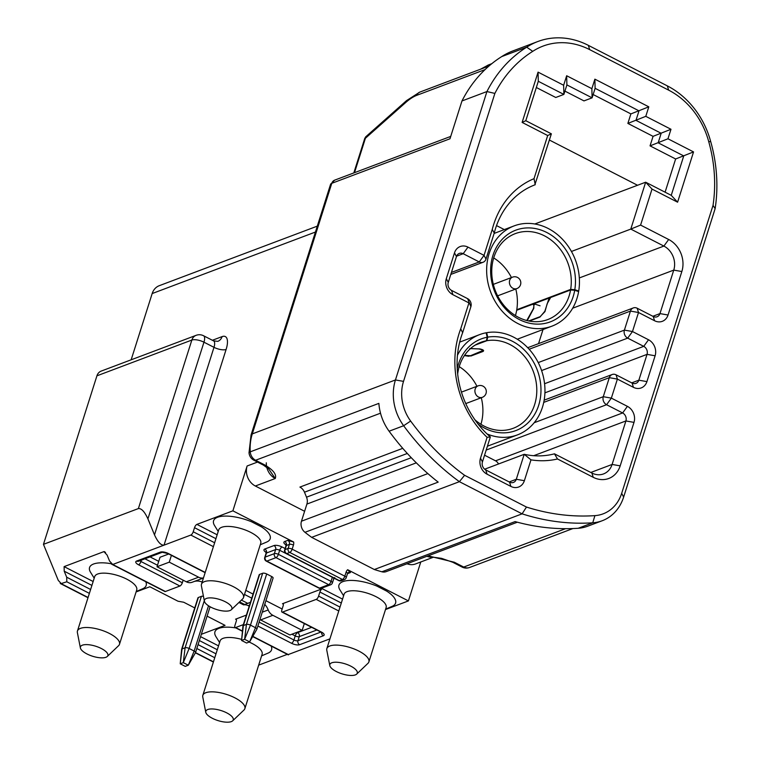 <?xml version="1.0" encoding="UTF-8"?>
<svg xmlns="http://www.w3.org/2000/svg" width="760" height="760" viewBox="0 0 760 760"><rect width="100%" height="100%" fill="white"/><g stroke="black" fill="none" stroke-linecap="round" stroke-linejoin="round"><path stroke-width="1.14" d="M496.517 225.587L504.308 229.586M652.014 189.069L640.594 225.083L668.676 239.495A24.5 20.71 -110.6 0 1 681.843 271.529L668.04 315.02A12.245 10.355 -110.6 0 1 654.569 320.739L638.514 312.502L632.481 331.531L648.527 339.767A12.245 10.355 -110.6 0 1 655.111 355.784L646.922 381.606A12.245 10.355 -110.6 0 1 633.441 387.334L617.395 379.097L611.353 398.126L627.408 406.353A12.245 10.355 -110.6 0 1 633.992 422.38L620.188 465.861A24.5 20.71 -110.6 0 1 593.237 477.308L557.498 458.974A90.791 76.741 -110.6 0 1 530.983 459.847L524.371 480.69A12.245 10.355 -110.6 0 1 510.891 486.419L487.065 474.192A12.245 10.355 -110.6 0 1 480.491 458.175L487.103 437.323A90.791 76.741 -110.6 0 1 460.721 328.823L468.939 302.917L452.894 294.69A12.245 10.355 -110.6 0 1 446.31 278.663L454.499 252.842A12.245 10.355 -110.6 0 1 467.979 247.123L484.034 255.36L492.242 229.453A90.791 76.741 -110.6 0 1 534.014 178.676L547.694 135.536L522.12 122.417L538.07 72.133L563.644 85.253L566.665 75.743L591.869 88.673L594.88 79.163L648.803 106.828L645.781 116.337L670.985 129.276L667.964 138.785L693.547 151.915L677.597 202.189L652.014 189.069L645.658 182.21L671.241 195.339L683.744 155.923L658.16 142.804L661.181 133.285L635.977 120.355L638.998 110.846L595.118 88.322L592.097 97.84L566.894 84.911L563.872 94.42L538.298 81.291L525.797 120.707L551.37 133.827L534.85 184.87M589.674 49.628A73.492 62.12 69.4 0 0 532.741 51.347A135.033 114.142 69.4 0 0 494.874 93.423L403.522 381.368A39.805 33.649 69.4 0 0 410.637 421.049A234.251 198.008 69.4 0 0 464.588 475.294L526.471 507.053A234.241 197.999 69.4 0 0 594.909 515.631A39.805 33.649 69.4 0 0 621.68 493.335L713.032 205.371A135.033 114.142 69.4 0 0 708.719 141.645A73.492 62.12 69.4 0 0 668.667 90.155L589.674 49.628L588.335 45.343L667.327 85.88A79.61 67.288 -110.6 0 1 710.704 141.607A141.16 119.32 -110.6 0 1 715.131 208.648L623.637 497.068A45.932 38.826 -110.6 0 1 602.214 520.742A45.932 38.826 -110.6 0 1 592.743 522.794A240.369 203.177 -110.6 0 1 522.091 513.846L374.338 569.525A240.369 203.177 69.4 0 0 381.89 571.786L515.1 521.588A240.369 203.177 -110.6 0 0 578.189 528.276A45.932 38.826 69.4 0 0 587.67 526.224L602.214 520.742M201.333 634.306L225.055 625.366L207.09 616.142M258.656 665.142L287.318 654.35M246.392 615.096L235.562 619.172A3.059 1.197 117.2 0 1 236.103 619.172A3.059 1.197 117.2 0 1 236.236 621.319L234.945 625.394A3.059 1.197 -62.8 0 0 235.077 627.542A3.059 1.197 -62.8 0 0 235.609 627.532L242.459 631.047M283.319 604.162L282.473 603.734L322.287 588.734L342.541 599.127M385.491 609.548L408.415 600.913L420.774 561.972M347.491 573.658L350.464 572.536L347.652 569.725L408.415 600.913M286.026 544.892A6.127 2.232 -162.4 0 1 284.715 541.519L287.774 540.369L293.645 542.013L232.883 510.834L196.906 524.39L217.16 534.783M105.545 552.453L103.911 551.617L64.106 566.618L93.138 581.514M136.097 591.936L149.834 586.758L178.039 601.236L183.682 602.224L194.75 607.914M343.596 595.792L339.929 589.874A29.697 10.821 17.6 0 1 347.7 580.583A29.697 10.821 17.6 0 1 376.894 586.093L386.726 591.137A29.697 10.821 17.6 0 1 392.036 606.404L385.633 609.121M218.215 531.449L214.548 525.531A29.697 10.821 17.6 0 1 222.319 516.249A29.697 10.821 17.6 0 1 251.512 521.759L261.345 526.803A29.697 10.821 17.6 0 1 266.655 542.061L260.243 544.787M145.73 581.694A29.697 10.821 17.6 0 1 142.633 588.791L136.23 591.508M94.202 578.179L90.535 572.261A29.697 10.821 17.6 0 1 111.159 563.711M271.111 646.028A29.697 10.821 17.6 0 1 268.014 653.135L261.611 655.851M219.583 642.514L215.916 636.605A29.697 10.821 17.6 0 1 235.818 627.922M242.953 625.936A3.059 1.111 17.6 0 0 242.934 626.021L241.566 640.452L243.371 625.575L259.597 574.417A3.059 1.111 -162.4 0 0 259.188 574.778L242.953 625.936A3.059 1.111 17.6 0 1 243.371 625.575L246.43 624.425A3.059 1.111 17.6 0 1 250.467 625.138L255.483 627.703A3.059 1.111 17.6 0 1 256.87 629.213A3.059 1.111 17.6 0 1 256.832 629.289L249.641 641.877L244.625 639.303L241.566 640.452L246.582 643.026L249.641 641.877L255.483 627.703L271.709 576.545L266.694 573.971A3.059 1.111 -162.4 0 0 262.656 573.258L246.43 624.425L244.625 639.303L250.467 625.138L266.694 573.971M259.597 574.417L262.656 573.258M256.87 629.213L273.096 578.047A3.059 1.111 -162.4 0 0 271.709 576.545M245.793 590.358L253.061 594.082M265.924 600.685L282.15 609.017M171.418 555.361L169.271 562.153L157.016 566.77L160.037 557.251L168.73 553.983M181.621 649.287A3.059 1.111 17.6 0 0 181.611 649.372L180.234 663.803L182.039 648.926L198.35 597.493A3.059 1.111 -162.4 0 0 197.942 597.854L181.621 649.287A3.059 1.111 17.6 0 1 182.039 648.926L185.098 647.767A3.059 1.111 17.6 0 1 189.136 648.48L194.151 651.054A3.059 1.111 17.6 0 1 195.538 652.555A3.059 1.111 17.6 0 1 195.5 652.64L188.309 665.218L183.293 662.644L180.234 663.803L185.25 666.378L188.309 665.218L194.151 651.054L208.516 605.786M198.35 597.493L201.419 596.334L185.098 647.767L183.293 662.644L189.136 648.48L204.307 600.675M203.452 596.343A3.059 1.111 -162.4 0 0 201.419 596.334M665.095 192.185L675.63 158.982L650.047 145.863L653.068 136.344L670.985 129.276M650.047 145.863L667.964 138.785M571.434 251.465L630.79 229.093L645.658 182.21L534.812 223.982M536.332 87.504L555.76 97.48L563.872 94.42L563.644 85.253M486.191 332.87L486.675 332.69A53.589 45.296 -110.6 0 1 543.352 376.684A53.589 45.296 -110.6 0 1 542.44 407.255A53.589 45.296 -110.6 0 1 517.456 434.881A53.589 45.296 -110.6 0 1 487.103 433.979M457.453 355.3A53.589 45.296 -110.6 0 1 479.664 334.599A53.589 45.296 -110.6 0 1 486.162 332.785L487.207 337.24A48.991 41.41 -110.6 0 0 457.235 368.733M574.712 290.282L578.626 291.593A53.589 45.296 -110.6 0 1 576.925 298.537A53.589 45.296 -110.6 0 1 551.94 326.163A53.589 45.296 -110.6 0 1 524.571 326.382A53.589 45.296 -110.6 0 1 486.961 276.383A53.589 45.296 -110.6 0 1 514.149 225.881A53.589 45.296 -110.6 0 1 541.519 225.663A53.589 45.296 -110.6 0 1 578.721 291.013L574.807 289.702L570.665 289.408A45.932 38.826 69.4 0 0 538.774 233.434A45.932 38.826 69.4 0 0 515.318 233.614A45.932 38.826 69.4 0 0 492.014 276.906A45.932 38.826 69.4 0 0 524.248 319.76A45.932 38.826 69.4 0 0 547.713 319.58A45.932 38.826 69.4 0 0 570.57 289.988L574.712 290.282A48.991 41.41 -110.6 0 1 525.303 322.059A48.991 41.41 -110.6 0 1 491.331 262.048A48.991 41.41 -110.6 0 1 540.797 229.976A48.991 41.41 -110.6 0 1 574.807 289.702M577.866 291.337L578.721 291.013M407.312 453.454L304.475 492.204A9.186 7.761 69.4 0 0 299.915 487.084L402.762 448.333M517.361 522.206L386.194 571.625A9.186 7.761 -110.6 0 1 381.89 571.786M374.338 569.525L311.647 537.348A240.379 203.177 69.4 0 1 304.978 532.313A9.186 7.761 -110.6 0 1 301.463 521.208L427.861 473.584M416.328 462.84L306.897 504.079L301.463 521.208M306.897 504.079A9.186 7.761 69.4 0 0 306.517 497.183L411.284 457.71M304.475 492.204L306.517 497.183M501.742 56.582A141.16 119.32 69.4 0 0 461.976 100.956L486.932 91.552A141.16 119.32 -110.6 0 1 526.699 47.177L501.742 56.582A79.61 67.288 69.4 0 1 512.895 50.92L537.852 41.515A79.61 67.288 -110.6 0 1 588.335 45.343M526.471 507.053L522.091 513.846L459.401 481.678A240.379 203.177 -110.6 0 1 403.645 425.733A45.932 38.826 -110.6 0 1 395.447 379.952L252.291 433.894L331.778 183.312L449.977 138.776L461.976 100.956M403.522 381.368L395.447 379.952L486.932 91.552L494.874 93.423M410.637 421.049L403.645 425.733L389.101 431.214A240.379 203.177 69.4 0 0 438.178 482.125L304.978 532.313M464.588 475.294L459.401 481.678L311.647 537.348M532.741 51.347L526.699 47.177A79.61 67.288 -110.6 0 1 537.852 41.515M389.101 431.214A45.932 38.826 -110.6 0 1 378.869 403.38L250.258 451.839A9.186 1.634 175.9 0 0 249.023 452.76A9.186 9.186 0 0 0 253.992 460.275A9.186 3.591 117.2 0 0 255.597 460.256L265.002 465.082C273.363 470.05 276.773 474.525 275.243 478.515L255.341 486.01A15.314 12.939 -110.6 0 1 247.114 465.994L232.883 510.834M564.927 91.114L583.984 100.899L592.097 97.84L591.869 88.673M593.142 94.534L630.885 113.905L648.803 106.828M630.885 113.905L627.864 123.414L645.781 116.337M653.068 136.344L627.864 123.414M675.63 158.982L693.547 151.915M534.014 178.676L535.23 184.727A84.664 71.563 69.4 0 0 535.04 184.794A84.664 71.563 69.4 0 0 494.247 233.025L485.982 259.084A6.127 5.178 -110.6 0 1 483.123 262.238A6.127 5.178 -110.6 0 1 479.247 261.944L463.191 253.707A6.127 5.178 69.4 0 0 459.315 253.412A6.127 5.178 69.4 0 0 456.456 256.576L448.267 282.397A6.127 5.178 69.4 0 0 451.554 290.405L467.599 298.642A6.127 5.178 -110.6 0 1 470.896 306.651L462.631 332.709A84.664 71.563 69.4 0 0 490.361 436.933L482.438 461.899A6.127 5.178 69.4 0 0 485.735 469.908L509.551 482.134A6.127 5.178 69.4 0 0 513.437 482.429A6.127 5.178 69.4 0 0 516.297 479.275L524.21 454.299L530.983 459.847M484.661 469.205L524.21 454.299A84.664 71.563 69.4 0 0 554.467 453.824L591.897 473.034A18.373 15.533 69.4 0 0 603.544 473.917A18.373 15.533 69.4 0 0 612.114 464.445L625.908 420.954A6.127 5.178 69.4 0 0 622.62 412.946L606.575 404.709A6.127 5.178 -110.6 0 1 603.278 396.701L609.311 377.673A6.127 5.178 -110.6 0 1 612.17 374.519A6.127 5.178 -110.6 0 1 616.056 374.813L632.101 383.049A6.127 5.178 69.4 0 0 635.987 383.344A6.127 5.178 69.4 0 0 638.846 380.19L647.035 354.369A6.127 5.178 69.4 0 0 643.739 346.36L627.693 338.124A6.127 5.178 -110.6 0 1 624.406 330.115L630.439 311.087A6.127 5.178 -110.6 0 1 633.298 307.933A6.127 5.178 -110.6 0 1 637.174 308.227L653.23 316.464A6.127 5.178 69.4 0 0 657.115 316.758A6.127 5.178 69.4 0 0 659.965 313.595L673.759 270.113A18.373 15.533 69.4 0 0 663.889 246.078L630.79 229.093L640.594 225.083M713.032 205.371L715.131 208.648M708.719 141.645L710.704 141.607M433.608 557.137L415.501 563.958A15.314 12.939 -110.6 0 1 407.027 563.778M131.157 359.803L152.171 293.559A15.314 12.939 -110.6 0 1 159.305 285.674L317.3 226.138M212.391 340.271L222.091 336.613A18.373 7.182 -62.8 0 1 226.109 349.467L164.027 545.158L190.826 535.059A3.059 1.197 -62.8 0 0 193.22 531.762L214.633 542.754M215.925 538.678L194.512 527.687L193.22 531.762M194.512 527.687A3.059 1.197 117.2 0 1 196.906 524.39M428.051 555.855L454.309 562.229L463.724 567.055L565.563 528.675M304.608 511.29L255.341 486.01M572.907 528.552L469.547 567.492A9.186 7.761 69.4 0 1 463.724 567.055A9.186 3.591 -62.8 0 1 462.108 567.074L452.703 562.239A9.186 3.591 -62.8 0 0 454.309 562.229M432.981 557.07L427.167 556.187M268.841 469.091L275.243 478.515A15.314 12.939 -110.6 0 1 266.304 462.792M268.774 468.996L263.397 465.101A9.186 3.591 -62.8 0 0 265.002 465.082M595.118 88.322L594.88 79.163M677.597 202.189L671.241 195.339M566.894 84.911L566.665 75.743M538.298 81.291L538.07 72.133M525.797 120.707L522.12 122.417M551.37 133.827L547.694 135.536M490.361 436.933L487.103 437.323M481.279 397.727A45.932 38.826 -110.6 0 1 481.526 398.724A45.932 38.826 -110.6 0 1 480.938 424.298M459.22 366.643A45.932 38.826 -110.6 0 1 476.947 386.27M533.472 309.026L533.244 308.949C534.299 305.776 533.995 304.256 532.313 304.399L516.677 310.289A45.932 38.826 -110.6 0 1 515.432 315.58M517.531 309.966L516.771 309.719L532.817 303.667A4.588 2.023 108.5 0 1 533.862 303.81L533.814 308.247L527.25 320.635M493.706 257.925A45.932 38.826 -110.6 0 1 511.442 277.552M515.774 289.009A45.932 38.826 -110.6 0 1 516.771 309.719M91.903 585.409L64.22 571.197L64.106 566.618M112.024 564.395L112.736 564.481L109.563 561.051L107.093 555.047L103.911 551.617L104.623 551.703M154.498 534.869L213.987 347.329A9.186 3.591 117.2 0 0 213.589 340.888L203.556 335.749A9.186 3.591 117.2 0 1 203.956 342.19L147.915 518.852L154.498 534.869C157.766 542.003 160.949 545.433 164.027 545.158L112.736 564.481L165.395 591.508A3.059 1.197 117.2 0 1 164.863 591.508L111.549 564.158M282.473 603.734A3.059 1.197 117.2 0 1 283.014 603.725A3.059 1.197 117.2 0 1 283.147 605.872L281.856 609.947A3.059 1.197 -62.8 0 0 281.988 612.094A3.059 1.197 -62.8 0 0 282.52 612.085L316.207 599.393A3.059 1.197 -62.8 0 0 318.601 596.106L340.014 607.088M341.306 603.012L319.894 592.021A3.059 1.197 117.2 0 1 322.287 588.734M182.333 582.73A3.059 1.197 117.2 0 1 179.939 586.026L138.567 564.794A3.059 1.197 -62.8 0 0 140.961 561.497L182.333 582.73L183.15 580.174M89.376 593.37L66.804 581.789L66.69 577.211L90.611 589.484M203.556 335.749A9.186 9.186 0 0 0 196.127 335.322A9.186 7.761 69.4 0 0 191.843 340.052L96.919 375.829L43.462 544.341L58.273 580.383L61.446 583.813L88.074 597.474M60.733 583.727L66.804 581.789M96.919 375.829A9.186 7.761 -110.6 0 1 101.203 371.089L196.127 335.322M147.915 518.852C144.647 511.717 141.474 508.288 138.386 508.573L191.843 340.052A9.186 3.344 17.6 0 1 203.956 342.19L213.987 347.329A9.186 3.344 17.6 0 0 226.109 349.467M252.795 636.348L288.268 654.55L329.935 638.856M64.22 571.197L66.69 577.211M43.462 544.341L138.386 508.573M165.395 591.508L179.939 586.026M243.38 624.606L235.609 627.532M212.334 718.285A14.393 5.244 -162.4 0 0 232.674 720.812A14.393 5.244 -162.4 0 0 226.727 712.861A14.393 5.244 -162.4 0 0 212.287 708.957A14.393 5.244 -162.4 0 0 205.77 712.281A14.393 5.244 -162.4 0 0 212.334 718.285M205.77 712.281L202.758 696.939A22.049 8.037 17.6 0 1 202.834 695.314A22.049 8.037 17.6 0 1 234.868 697.832A22.049 8.037 17.6 0 1 244.862 708.653A22.049 8.037 17.6 0 1 243.979 710.02L232.674 720.812M86.953 653.942A14.393 5.244 -162.4 0 0 107.293 656.478A14.393 5.244 -162.4 0 0 101.346 648.527A14.393 5.244 -162.4 0 0 86.906 644.613A14.393 5.244 -162.4 0 0 80.389 647.947A14.393 5.244 -162.4 0 0 86.953 653.942M80.389 647.947L77.377 632.605A22.049 8.037 17.6 0 1 77.453 630.981A22.049 8.037 17.6 0 1 109.487 633.489A22.049 8.037 17.6 0 1 119.481 644.309A22.049 8.037 17.6 0 1 118.598 645.677L107.293 656.478M210.976 607.221A14.393 5.244 -162.4 0 0 231.315 609.748A14.393 5.244 -162.4 0 0 225.368 601.797A14.393 5.244 -162.4 0 0 210.928 597.883A14.393 5.244 -162.4 0 0 204.411 601.217A14.393 5.244 -162.4 0 0 210.976 607.221M204.411 601.217L201.4 585.875A22.049 8.037 17.6 0 1 201.466 584.25A22.049 8.037 17.6 0 1 233.51 586.758A22.049 8.037 17.6 0 1 243.494 597.578A22.049 8.037 17.6 0 1 242.62 598.947L231.315 609.748M336.357 671.555A14.393 5.244 -162.4 0 0 356.697 674.091A14.393 5.244 -162.4 0 0 350.749 666.13A14.393 5.244 -162.4 0 0 336.309 662.226A14.393 5.244 -162.4 0 0 329.792 665.551A14.393 5.244 -162.4 0 0 336.357 671.555M329.792 665.551L326.781 650.218A22.049 8.037 17.6 0 1 326.847 648.584A22.049 8.037 17.6 0 1 358.891 651.101A22.049 8.037 17.6 0 1 368.875 661.922A22.049 8.037 17.6 0 1 368.001 663.29L356.697 674.091M119.481 644.309L136.724 589.95A22.049 8.037 -162.4 0 0 126.73 579.13A22.049 8.037 -162.4 0 0 94.696 576.621L77.453 630.981M244.862 708.653L262.105 654.293A22.049 8.037 -162.4 0 0 252.111 643.473A22.049 8.037 -162.4 0 0 249.137 642.067M368.875 661.922L386.127 607.563A22.049 8.037 -162.4 0 0 376.133 596.742A22.049 8.037 -162.4 0 0 344.099 594.225L326.847 648.584M243.494 597.578L260.747 543.219A22.049 8.037 -162.4 0 0 250.752 532.399A22.049 8.037 -162.4 0 0 218.718 529.891L201.466 584.25M319.894 592.021L318.601 596.106M241.661 639.407A22.049 8.037 -162.4 0 0 220.077 640.956L202.834 695.314M549.404 140.04L637.545 185.269M475.655 344.822L486.372 340.784A45.932 38.826 69.4 0 0 480.833 342.332A45.932 38.826 69.4 0 0 457.662 373.948M470.706 355.651L468.702 356.26L464.398 355.585M470.801 356.06L483.084 351.433L482.704 349.79M469.737 348.555L479.807 348.916C483.151 349.638 484.243 350.474 483.084 351.433L483.626 350.683M475.209 345.097L486.884 340.698L487.72 337.145A48.991 41.41 -110.6 0 1 539.505 377.378A48.991 41.41 -110.6 0 1 524.761 425.638A48.991 41.41 -110.6 0 1 478.068 424.042M474.952 419.834A45.932 38.826 69.4 0 0 513.218 428.298A45.932 38.826 69.4 0 0 535.42 378.413A45.932 38.826 69.4 0 0 486.884 340.698M464.55 355.357L470.469 355.737L482.638 350.635M482.096 351.358C483.255 350.417 482.173 349.619 478.838 348.945L470.469 348.612M486.372 340.784L487.207 337.24M486.675 332.69L487.72 337.145M169.271 562.153L198.578 577.192A9.186 7.761 69.4 0 0 203.48 577.913M251.769 598.167L244.501 594.434M264.755 604.352A15.314 12.939 -110.6 0 1 268.204 609.957A9.186 7.761 69.4 0 0 272.859 615.306L302.166 630.344L304.323 623.561M259.939 619.542A9.186 7.761 69.4 0 0 260.604 619.922L289.921 634.961L302.166 630.344M238.925 602.481L243.608 604.875A9.186 7.761 -110.6 0 1 248.197 605.653A15.314 12.939 -110.6 0 1 249.213 606.223M194.313 581.438A15.314 12.939 -110.6 0 1 202.16 582.065M157.016 566.77L186.333 581.808A9.186 7.761 69.4 0 0 192.156 582.255L203.452 577.999M250.458 602.29L243.608 604.875M241.414 600.096L248.045 603.497M244.976 604.656L239.561 601.872M533.045 304.361L532.313 304.399M533.244 308.949L526.756 320.511M529.311 321.081L539.581 317.214L544.958 311.628L547.162 303.705L550.649 297.492L570.57 289.988M539.98 317.024L544.834 311.267L549.1 298.072A4.588 2.023 108.5 0 1 550.344 297.065L570.665 289.408M539.543 316.882L528.713 320.967M494.247 233.025L492.242 229.453M470.896 306.651L467.599 298.642M462.631 332.709L460.721 328.823M498.475 463.999A6.127 5.178 -110.6 0 0 495.539 460.826L484.566 455.202M538.545 343.634L543.02 329.526M557.498 458.974L554.467 453.824M200.583 636.652L218.519 645.857M236.407 619.609L235.562 619.172M296.989 632.301L297.616 632.614L311.657 627.323M150.034 556.89L158.736 561.355M286.007 553.517L279.68 550.269A3.059 1.197 117.2 0 1 282.074 546.972A6.127 2.232 -162.4 0 0 273.999 545.556L264.812 549.014A6.127 2.232 -162.4 0 0 266.123 552.396M282.074 546.972L285.104 548.53M334.656 578.493L333.706 578.844M578.189 528.276L592.743 522.794L594.909 515.631M450.727 136.41L334.637 180.158A6.127 5.178 -110.6 0 0 331.778 183.312A9.186 3.344 -162.4 0 0 330.543 184.395L251.056 434.976A9.186 3.344 -162.4 0 1 252.291 433.894A45.932 38.826 69.4 0 0 250.258 451.839A9.186 7.761 69.4 0 0 255.597 460.256L380.513 413.193M509.19 481.945L516.297 479.275L524.371 480.69M621.68 493.335L623.637 497.068M668.667 90.155L667.327 85.88M485.06 69.597L416.926 95.266A55.119 21.537 -62.8 0 0 405.584 102.619L365.408 138.263L354.492 172.672M432.924 557.07A15.314 12.939 -110.6 0 1 426.93 556.282M315.428 232.047L152.171 293.559M257.498 462.08L247.114 465.994M416.926 95.266A6.127 5.178 -110.6 0 1 419.786 92.112L488.965 66.044M405.584 102.619A6.127 3.981 -131.6 0 1 406.534 100.614L419.786 92.112M485.963 67.174A6.127 5.178 -110.6 0 1 488.423 64.951L480.5 69.236M510.891 486.419L509.551 482.134M487.065 474.192L485.735 469.908M480.491 458.175L482.438 461.899M217.284 649.743L199.348 640.538M213.398 546.649L190.826 535.059M338.779 610.983L316.207 599.393M168.425 553.546A6.127 2.232 -162.4 0 0 160.35 552.121A3.059 2.584 69.4 0 0 162.288 552.273L167.884 553.546A3.059 1.197 -62.8 0 0 168.425 553.546L205.219 572.422M160.35 552.121L136.61 561.061A3.059 2.584 69.4 0 0 138.557 561.212L162.279 552.273M141.388 560.149L140.961 561.497A3.059 1.111 -162.4 0 1 139.859 560.718M157.5 565.24L144.951 558.799M136.61 561.061A6.127 2.232 -162.4 0 0 138.567 564.794M316.853 629.992L299.26 636.623L297.967 640.699L320.891 632.063M259.122 622.126L293.92 639.986A3.059 1.111 -162.4 0 0 297.967 640.699A3.059 2.584 -110.6 0 0 299.611 644.708A6.127 2.232 -162.4 0 1 291.536 643.283L257.887 626.021M291.536 643.283A3.059 1.197 117.2 0 0 293.92 639.986L295.222 635.911L291.906 634.211M299.26 636.623A3.059 1.111 17.6 0 1 295.222 635.911A3.059 1.197 -62.8 0 1 297.616 632.614A3.059 2.584 69.4 0 1 299.26 636.623M299.611 644.708L323.342 635.759A3.059 2.584 -110.6 0 1 321.565 632.443M323.342 635.759A6.127 2.232 -162.4 0 0 321.385 632.035A3.059 1.197 117.2 0 1 320.853 632.044L322.249 632.994L322.031 632.386M282.52 612.085L321.385 632.035M198.056 644.622L215.992 653.818M214.757 657.713L196.821 648.508M195.519 652.612L213.456 661.808M330.591 584.811L321.404 588.278A3.059 2.584 69.4 0 1 319.466 588.126A3.059 1.197 117.2 0 1 318.934 588.135L266.266 561.108A3.059 3.059 0 0 1 264.746 557.46A3.059 1.111 -162.4 0 1 265.164 557.099L274.351 553.641A3.059 1.111 -162.4 0 1 278.388 554.344A3.059 1.197 117.2 0 1 275.994 557.64L328.652 584.668A3.059 2.584 69.4 0 0 330.591 584.811A3.059 3.059 0 0 0 332.433 582.872A3.059 1.111 -162.4 0 0 331.047 581.371L278.388 554.344L279.68 550.269A3.059 1.111 -162.4 0 0 275.642 549.565L266.456 553.024L265.164 557.099A3.059 2.584 69.4 0 0 266.808 561.108L319.466 588.126L328.652 584.668A3.059 1.197 -62.8 0 0 331.047 581.371L332.338 577.296M273.999 545.556A3.059 2.584 -110.6 0 1 275.642 549.565L274.351 553.641A3.059 2.584 69.4 0 0 275.994 557.64L266.808 561.108A3.059 1.197 -62.8 0 1 266.266 561.108M332.433 582.872L333.726 578.797A3.059 1.111 -162.4 0 0 332.576 577.419M264.812 549.014A3.059 2.584 -110.6 0 1 266.456 553.024A3.059 1.111 -162.4 0 0 266.038 553.385L265.905 551.788L267.301 552.739M287.774 540.369A3.059 2.584 -110.6 0 1 289.417 544.369L286.358 545.528L285.066 549.603A3.059 2.584 69.4 0 0 286.71 553.603L339.368 580.63A3.059 2.584 69.4 0 0 341.316 580.773L344.375 579.623A3.059 3.059 0 0 0 346.209 577.686A3.059 1.111 -162.4 0 0 344.822 576.175L346.123 572.1A3.059 1.111 -162.4 0 1 347.51 573.6L346.209 577.686M284.715 541.519A3.059 2.584 -110.6 0 1 286.358 545.528A3.059 1.111 17.6 0 0 285.95 545.889L285.808 544.293L287.204 545.243M285.95 545.889L284.658 549.964A3.059 1.111 17.6 0 1 285.066 549.603L288.125 548.444A3.059 1.111 17.6 0 1 292.163 549.157L344.822 576.175A3.059 1.197 -62.8 0 1 342.437 579.471L289.769 552.453A3.059 1.197 -62.8 0 0 292.163 549.157L293.455 545.082A6.127 5.178 69.4 0 0 293.645 542.013M284.658 549.964A3.059 3.059 0 0 0 286.178 553.612A3.059 1.197 -62.8 0 0 286.71 553.603L289.769 552.453A3.059 2.584 69.4 0 1 288.125 548.444L289.417 544.369A3.059 1.111 17.6 0 1 293.455 545.082M286.178 553.612L338.837 580.63A3.059 1.197 -62.8 0 0 339.368 580.63L342.437 579.471A3.059 2.584 69.4 0 0 344.375 579.623M350.464 572.536A3.059 2.584 69.4 0 0 348.526 572.385L347.51 573.6M222.091 336.613A9.186 7.761 -110.6 0 1 217.806 341.354L213.589 340.888M347.652 569.725A6.127 5.178 69.4 0 0 346.123 572.1M465.747 403.588L482.362 397.318A6.127 5.178 -110.6 0 1 478.486 397.024A6.127 5.178 -110.6 0 1 475.19 389.015A6.127 5.178 -110.6 0 1 478.049 385.861L461.434 392.122M198.578 577.192L186.333 581.808M249.555 605.14L248.197 605.653M268.204 609.957L262.267 612.189M272.859 615.306L260.604 619.922M512.971 288.306A6.127 5.178 -110.6 0 1 509.675 280.298A6.127 5.178 -110.6 0 1 512.534 277.144A6.127 6.127 0 0 1 520.533 284.724A6.127 6.127 0 0 1 516.857 288.601A6.127 5.178 -110.6 0 1 512.971 288.306M534.1 304.104L532.817 303.667L550.344 297.065L551.095 297.322M549.1 298.072L533.862 303.81M456.589 256.205L463.191 253.707L467.979 247.123M451.421 272.431L479.247 261.944L484.034 255.36L485.982 259.084M456.456 256.576L454.499 252.842M448.267 282.397L446.31 278.663M451.554 290.405L452.894 294.69M529.15 349.248L630.439 311.087L638.514 312.502L637.174 308.227M486.191 450.072L606.575 404.709L611.353 398.126L603.278 396.701L534.175 422.74M590.805 472.473L612.114 464.445L620.188 465.861M533.691 455.705L625.908 420.954L633.992 422.38M495.539 460.826L622.62 412.946L627.408 406.353M652.869 316.274L659.965 313.595L668.04 315.02M579.319 277.941L663.889 246.078L668.676 239.495M572.688 308.199L673.759 270.113L681.843 271.529M593.237 477.308L591.897 473.034M654.569 320.739L653.23 316.464M541.586 370.566L627.693 338.124L632.481 331.531L624.406 330.115L538.222 362.587M648.527 339.767L643.739 346.36L544.568 383.724M655.111 355.784L647.035 354.369L544.92 392.844M646.922 381.606L638.846 380.19L631.74 382.859M633.441 387.334L632.101 383.049M543.732 402.391L609.311 377.673L617.395 379.097L616.056 374.813M479.664 334.599L459.667 342.133M517.456 434.881L487.426 446.196M514.149 225.881L494.123 233.424M551.94 326.163L517.265 339.226M462.108 567.074A9.186 9.186 0 0 0 469.547 567.492M452.703 562.248L441.617 558.362L431.566 556.957M251.056 434.976L249.023 452.76M263.397 465.101L253.992 460.275M334.637 180.158L330.543 184.395M365.55 136.971L406.534 100.614M353.818 172.928L364.904 137.968M491.796 63.678L488.423 64.951M288.382 654.892L252.672 636.567M242.43 631.313L235.077 627.542M205.143 572.669L167.884 553.546M320.853 632.044L281.988 612.094M213.38 662.055L195.396 652.821M87.998 597.721L60.258 583.481M318.934 588.135A3.059 3.059 0 0 0 321.404 588.278M334.742 577.581L333.726 578.797M264.746 557.46L266.038 553.385M338.837 580.63A3.059 3.059 0 0 0 341.316 580.773M482.362 397.318A6.127 6.127 0 0 0 482.999 386.147A6.127 6.127 0 0 0 478.049 385.861M482.552 350.265L482.41 349.647M497.639 295.839L516.857 288.601M493.335 284.373L512.534 277.144M195.538 652.555L210.073 606.736M534.365 304.798L532.978 304.342M533.548 303.63L540.065 305.815M450.794 274.426L483.123 262.238M527.716 347.709L633.298 307.933M544.16 400.149L612.17 374.519"/></g></svg>
